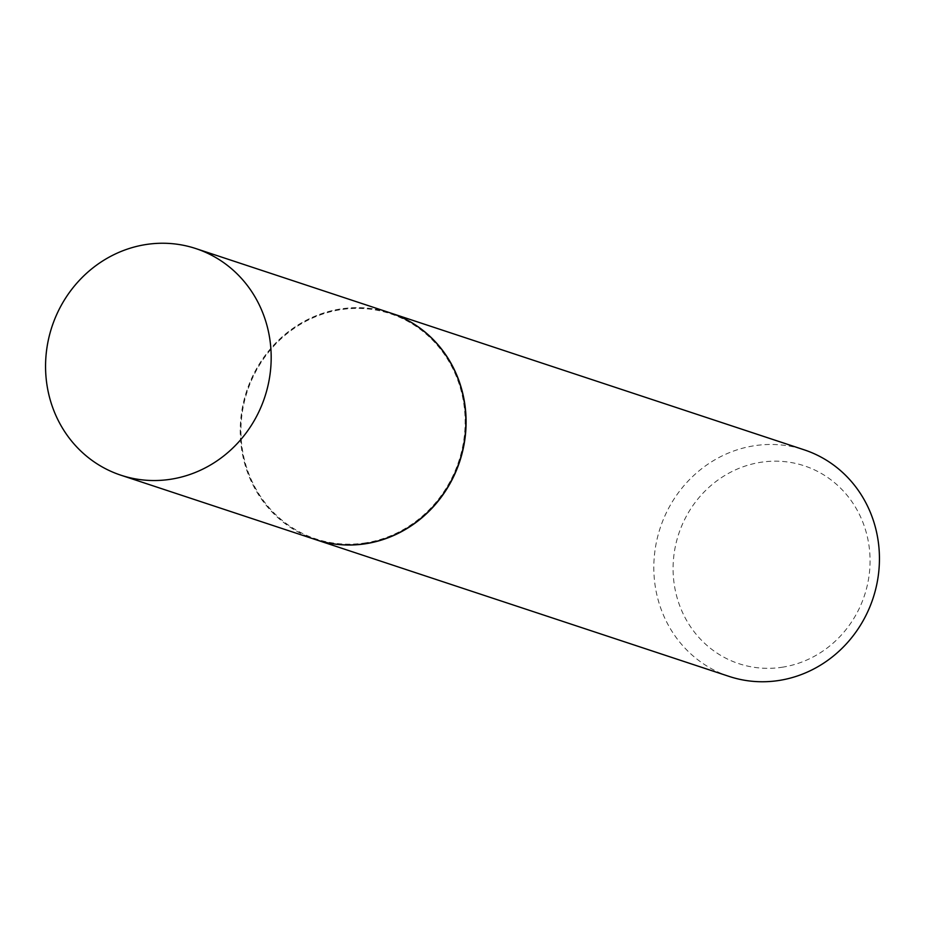 <?xml version="1.0" encoding="UTF-8"?>
<svg xmlns="http://www.w3.org/2000/svg" width="925" height="925" viewBox="0 0 925 925"><rect width="100%" height="100%" fill="white"/><g stroke="black" fill="none" stroke-linecap="round" stroke-linejoin="round"><path stroke-width="0.69" stroke-dasharray="4.62 3.47" d="M315.552 539.599A119.348 112.075 108.3 0 1 240.916 417.58A119.348 112.075 108.3 0 1 339.891 309.054A119.348 112.075 108.3 0 1 390.523 312.985M366.103 542.778A118.585 111.37 108.3 0 1 241.702 444.405A118.585 111.37 108.3 0 1 339.972 309.794A118.585 111.37 108.3 0 1 464.373 408.168A118.585 111.37 108.3 0 1 366.103 542.778M315.679 539.633A119.348 112.075 108.3 0 1 241.171 417.591A119.348 112.075 108.3 0 1 340.134 309.135A119.348 112.075 108.3 0 1 390.651 313.02M729.143 676.418A119.348 112.075 108.3 0 1 654.507 554.41A119.348 112.075 108.3 0 1 753.482 445.873A119.348 112.075 108.3 0 1 804.114 449.804M783.059 667.098A104.19 97.842 108.3 0 1 673.758 580.669A104.19 97.842 108.3 0 1 760.096 462.396A104.19 97.842 108.3 0 1 869.396 548.826A104.19 97.842 108.3 0 1 783.059 667.098"/><path stroke-width="1.39" d="M171.518 479.127A119.348 112.075 108.3 0 1 120.886 475.196A119.348 112.075 108.3 0 1 46.25 353.177A119.348 112.075 108.3 0 1 145.225 244.651A119.348 112.075 108.3 0 1 195.857 248.582A119.348 112.075 108.3 0 1 270.493 370.59A119.348 112.075 108.3 0 1 171.518 479.127M195.857 248.582L390.523 312.985A119.348 112.075 108.3 0 1 465.159 434.993A119.348 112.075 108.3 0 1 366.184 543.53A119.348 112.075 108.3 0 1 315.552 539.599L120.886 475.196M390.651 313.02A119.348 112.075 108.3 0 1 390.766 313.066A119.348 112.075 108.3 0 1 465.402 435.074A119.348 112.075 108.3 0 1 366.439 543.611A119.348 112.075 108.3 0 1 315.807 539.68A119.348 112.075 108.3 0 1 315.679 539.633M390.766 313.066L804.114 449.804A119.348 112.075 108.3 0 1 878.75 571.823A119.348 112.075 108.3 0 1 779.775 680.349A119.348 112.075 108.3 0 1 729.143 676.418L315.807 539.68"/></g></svg>
